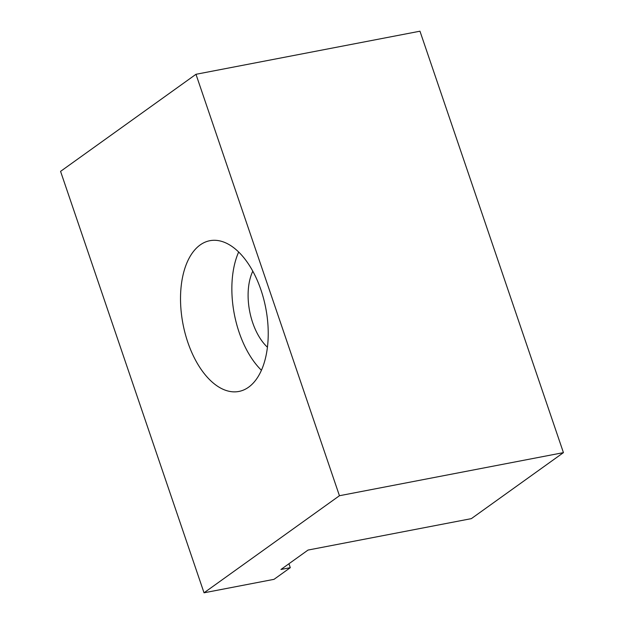 <?xml version="1.0" encoding="UTF-8"?>
<svg xmlns="http://www.w3.org/2000/svg" width="624" height="624" viewBox="0 0 624 624"><rect width="100%" height="100%" fill="white"/><g stroke="black" fill="none" stroke-linecap="round" stroke-linejoin="round"><path stroke-width="0.94" d="M238.664 252.01A76.752 42.143 -100.9 0 0 239.148 332.405A76.752 42.143 -100.9 0 0 261.417 370.266M252.798 271.19A48.329 26.536 -100.9 0 0 252.689 322.702A48.329 26.536 -100.9 0 0 267.423 347.217M187.816 342.287A76.752 42.143 79.1 0 1 209.875 240.7A76.752 42.143 79.1 0 1 265.762 308.116A76.752 42.143 79.1 0 1 238.883 391.451A76.752 42.143 79.1 0 1 187.816 342.287M280.948 569.478L290.285 567.684L274.03 579.329L204.032 592.8L339.44 495.729L563.433 452.634L471.354 518.638L308.03 550.064L280.948 569.478M288.943 563.753L290.285 567.684M339.44 495.729L195.975 74.295L60.567 171.366L204.032 592.8M195.975 74.295L419.968 31.2L563.433 452.634"/></g></svg>
